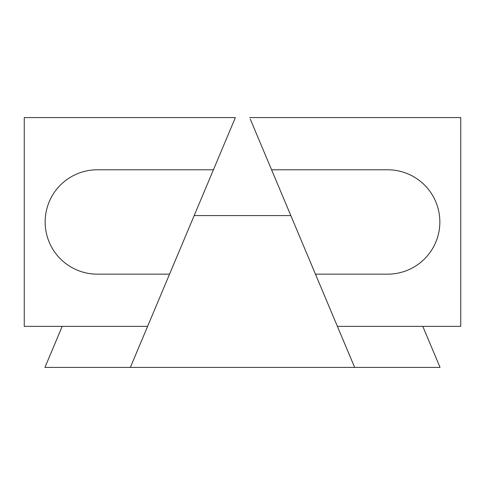 <?xml version="1.0" encoding="UTF-8"?>
<svg xmlns="http://www.w3.org/2000/svg" width="485" height="485" viewBox="0 0 485 485"><rect width="100%" height="100%" fill="white"/><g stroke="black" fill="none" stroke-linecap="round" stroke-linejoin="round"><path stroke-width="0.73" d="M24.25 194.455L24.25 249.49M250.272 119.104L354.65 367.406L130.35 367.406L169.55 274.164L97.333 274.164A52.192 52.192 -159.1 0 1 45.147 221.972A52.192 52.192 -159.1 0 1 97.333 169.786L213.424 169.786L147.61 326.356L24.25 326.356L24.25 117.594L235.364 117.594L213.424 169.786L235.364 117.594L149.962 117.594M169.55 274.164L97.333 274.164M439.853 221.972A52.192 52.192 -166.9 0 1 387.667 274.164A52.192 52.192 13.1 0 0 439.853 221.972A52.192 52.192 13.1 0 0 387.667 169.786L271.576 169.786L387.667 169.786M460.75 249.49L460.75 194.455L460.75 249.49M387.667 274.164L315.45 274.164L337.39 326.356L460.75 326.356L460.75 117.594L249.636 117.594M346.878 367.406L251.988 367.406L346.878 367.406M290.824 215.583L194.176 215.583M233.012 367.406L251.988 367.406M130.35 367.406L44.947 367.406L62.207 326.356M354.65 367.406L440.053 367.406L422.793 326.356"/></g></svg>
